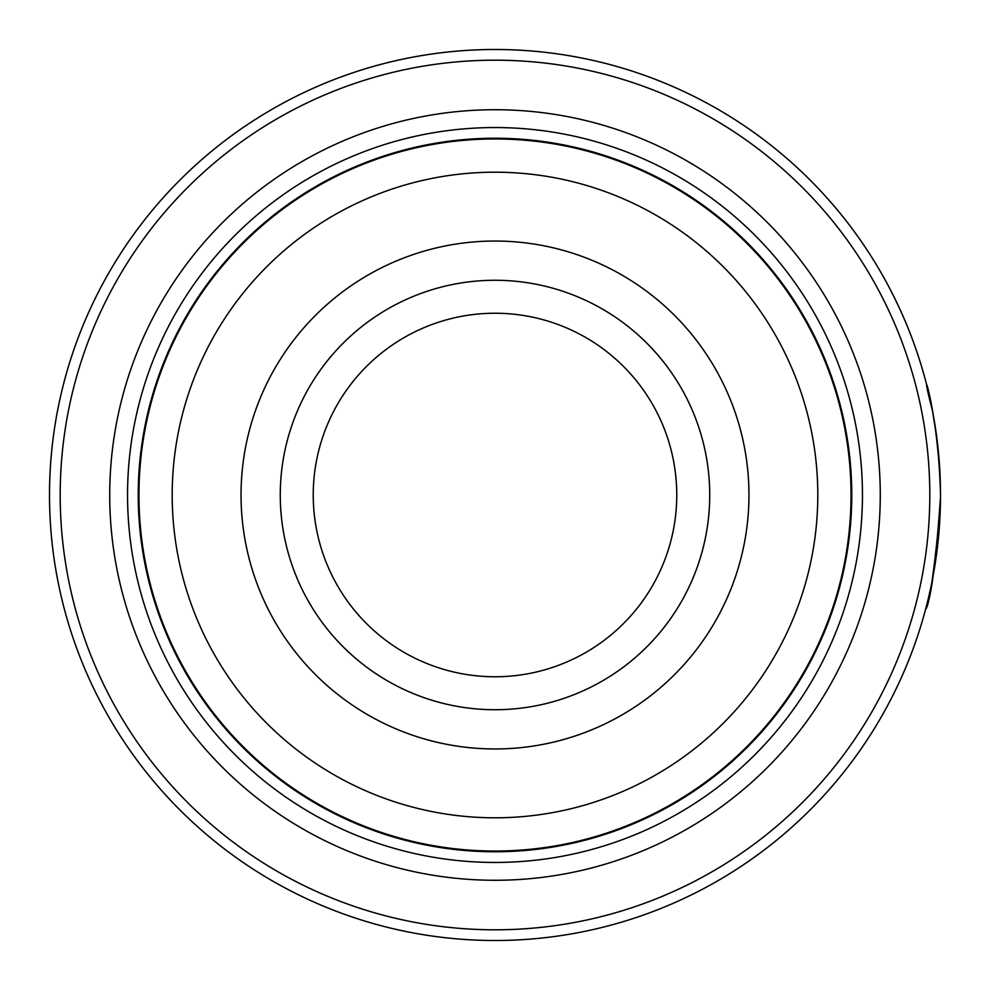 <?xml version="1.0" encoding="UTF-8"?>
<svg xmlns="http://www.w3.org/2000/svg" width="990" height="990" viewBox="0 0 990 990"><rect width="100%" height="100%" fill="white"/><g stroke="black" fill="none" stroke-linecap="round" stroke-linejoin="round"><path stroke-width="1.49" d="M851.4 495A356.4 356.4 0 0 1 495 851.4A356.4 356.4 0 0 1 138.6 495A356.4 356.4 0 0 1 495 138.6A356.4 356.4 0 0 1 851.4 495A356.4 356.4 0 0 0 495 138.6A356.4 356.4 0 0 0 138.6 495M940.03 474.656L938.854 456.736M937.023 439.436L932.555 411.234M933.199 414.699L934.82 424.079M940.5 497.029C935.909 562.741 930.947 600.138 925.601 609.246C929.103 606.66 934.003 573 940.302 508.266M709.731 495A214.731 214.731 0 0 0 495 280.269A214.731 214.731 0 0 0 280.269 495A214.731 214.731 0 0 0 495 709.731A214.731 214.731 0 0 0 709.731 495M676.764 495A181.764 181.764 0 0 0 495 313.236A181.764 181.764 0 0 0 313.236 495A181.764 181.764 0 0 0 495 676.764A181.764 181.764 0 0 0 676.764 495M60.192 495A434.808 434.808 0 0 0 495 929.808A434.808 434.808 0 0 0 929.808 495A434.808 434.808 0 0 0 495 60.192A434.808 434.808 0 0 0 60.192 495M940.5 495A445.5 445.5 0 0 1 495 940.5A445.5 445.5 0 0 1 49.5 495A445.5 445.5 0 0 1 495 49.5A445.5 445.5 0 0 1 940.5 495C938.532 404.774 916.394 349.544 932.32 410.033M939.065 530.727L933.162 575.549M932.988 576.428L931.206 585.548M109.729 495A385.271 385.271 0 0 1 495 109.729A385.271 385.271 0 0 1 880.271 495A385.271 385.271 0 0 1 495 880.271A385.271 385.271 0 0 1 109.729 495M127.549 495A367.451 367.451 0 0 1 495 127.549A367.451 367.451 0 0 1 862.451 495A367.451 367.451 0 0 1 495 862.451A367.451 367.451 0 0 1 127.549 495M851.759 495A356.759 356.759 0 0 1 495 851.759A356.759 356.759 0 0 1 138.241 495A356.759 356.759 0 0 1 495 138.241A356.759 356.759 0 0 1 851.759 495M931.924 408.016L929.004 394.453M138.959 495A356.041 356.041 0 0 0 495 851.041A356.041 356.041 0 0 0 851.041 495A356.041 356.041 0 0 0 495 138.959A356.041 356.041 0 0 0 138.959 495M817.802 495A322.802 322.802 0 0 1 495 817.802A322.802 322.802 0 0 1 172.198 495A322.802 322.802 0 0 1 495 172.198A322.802 322.802 0 0 1 817.802 495M241.04 495A253.96 253.96 0 0 0 495 748.96A253.96 253.96 0 0 0 748.96 495A253.96 253.96 0 0 0 495 241.04A253.96 253.96 0 0 0 241.04 495"/></g></svg>
